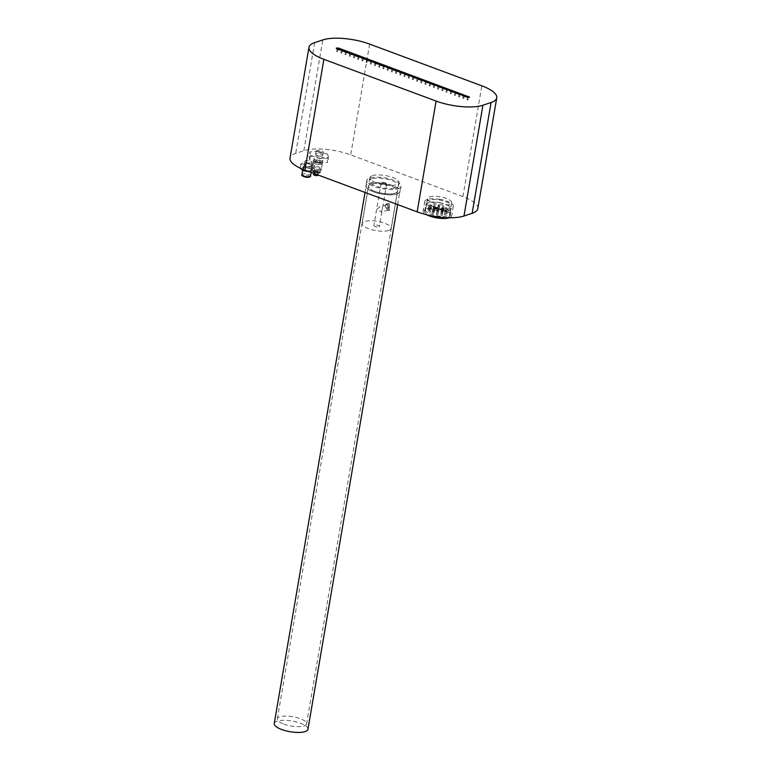 <?xml version="1.0" encoding="UTF-8"?>
<svg xmlns="http://www.w3.org/2000/svg" width="771" height="771" viewBox="0 0 771 771"><rect width="100%" height="100%" fill="white"/><g stroke="black" fill="none" stroke-linecap="round" stroke-linejoin="round"><path stroke-width="0.58" stroke-dasharray="3.85 2.89" d="M314.317 171.056A2.255 0.713 9.7 0 0 314.086 171.307A2.255 0.713 9.7 0 0 316.187 172.396A2.255 0.713 9.7 0 0 318.539 172.068A2.255 0.713 9.7 0 0 316.881 171.075A2.255 0.713 9.7 0 0 314.317 171.056M320.707 170.536A4.52 1.436 9.7 0 0 320.987 170.352A4.52 1.436 9.7 0 0 321.17 170.044A4.52 1.436 9.7 0 0 317.864 168.049A4.52 1.436 9.7 0 0 312.727 168.02A4.52 1.436 9.7 0 0 312.265 168.521A4.52 1.436 9.7 0 0 312.342 168.878A4.52 1.436 9.7 0 0 316.1 170.622A4.52 1.436 9.7 0 0 320.707 170.536M315.031 171.287L317.739 171.933L315.031 171.287M309.123 156.58L309.749 160.05L319.021 162.98L327.665 162.44L327.039 158.971L317.768 156.041L309.123 156.58L309.913 151.926L310.54 155.395L309.749 160.05M314.404 158.248A4.52 1.436 9.7 0 0 313.942 158.749A4.52 1.436 9.7 0 0 318.144 160.927A4.52 1.436 9.7 0 0 322.837 160.272A4.52 1.436 9.7 0 0 319.531 158.277A4.52 1.436 9.7 0 0 314.404 158.248M310.54 155.395L319.811 158.325L319.021 162.98M319.811 158.325L328.456 157.785L327.665 162.44M328.456 157.785L327.829 154.316L327.039 158.971M327.829 154.316L318.558 151.386L317.768 156.041M318.558 151.386L309.913 151.926M320.909 169.35A4.52 1.436 -170.3 0 1 315.782 169.321A4.52 1.436 -170.3 0 1 312.467 167.326A4.52 1.436 -170.3 0 1 312.66 167.018A4.52 1.436 -170.3 0 1 312.93 166.825A4.52 1.436 -170.3 0 1 317.536 166.748A4.52 1.436 -170.3 0 1 321.305 168.492A4.52 1.436 -170.3 0 1 321.372 168.849A4.52 1.436 -170.3 0 1 320.909 169.35M313.826 161.631A4.52 1.436 -170.3 0 1 318.953 161.659A4.52 1.436 -170.3 0 1 322.268 163.654A4.52 1.436 -170.3 0 1 322.076 163.972A4.52 1.436 -170.3 0 1 321.796 164.156A4.52 1.436 -170.3 0 1 317.199 164.242A4.52 1.436 -170.3 0 1 313.431 162.488A4.52 1.436 -170.3 0 1 313.363 162.132A4.52 1.436 -170.3 0 1 313.826 161.631M314.028 160.445A4.52 1.436 9.7 0 0 313.749 160.628A4.52 1.436 9.7 0 0 313.566 160.946A4.52 1.436 9.7 0 0 316.871 162.932A4.52 1.436 9.7 0 0 322.008 162.96A4.52 1.436 9.7 0 0 322.471 162.469A4.52 1.436 9.7 0 0 322.394 162.103A4.52 1.436 9.7 0 0 318.635 160.358A4.52 1.436 9.7 0 0 314.028 160.445M314.501 174.4L317.199 175.046L314.501 174.4M313.546 174.419A2.255 0.713 -170.3 0 1 313.778 174.169A2.255 0.713 -170.3 0 1 316.351 174.188A2.255 0.713 -170.3 0 1 317.999 175.181M371.786 178.843A14.813 4.703 9.7 0 0 369.328 180.867A14.813 4.703 9.7 0 0 383.129 187.999A14.813 4.703 9.7 0 0 398.52 185.85A14.813 4.703 9.7 0 0 388.555 179.547A14.813 4.703 9.7 0 0 371.786 178.843M386.223 184.211A2.805 0.896 -170.3 0 1 383.042 184.086A2.805 0.896 -170.3 0 1 381.153 182.881A2.805 0.896 -170.3 0 1 384.074 182.476A2.805 0.896 -170.3 0 1 386.695 183.835A2.805 0.896 -170.3 0 1 386.223 184.211M374.851 191.401A14.842 4.713 9.7 0 0 389.548 193.964A14.842 4.713 9.7 0 0 397.643 191.189A14.842 4.713 9.7 0 0 383.804 184.047A14.842 4.713 9.7 0 0 368.384 186.187A14.842 4.713 9.7 0 0 374.851 191.401M395.06 193.174A14.697 4.665 -170.3 0 1 378.416 192.471A14.697 4.665 -170.3 0 1 368.528 186.216A14.697 4.665 -170.3 0 1 383.794 184.086A14.697 4.665 -170.3 0 1 397.499 191.169A14.697 4.665 -170.3 0 1 395.06 193.174M397.248 193.984A17.376 5.522 9.7 0 0 400.139 191.613A17.376 5.522 9.7 0 0 383.939 183.247A17.376 5.522 9.7 0 0 365.888 185.763A17.376 5.522 9.7 0 0 377.578 193.155A17.376 5.522 9.7 0 0 397.248 193.984M373.607 191.815A17.097 5.436 -170.3 0 1 366.158 185.811A17.097 5.436 -170.3 0 1 383.929 183.334A17.097 5.436 -170.3 0 1 399.87 191.574A17.097 5.436 -170.3 0 1 390.55 194.764A17.097 5.436 -170.3 0 1 373.607 191.815M381.674 210.84L381.549 212.218L377.067 209.134L379.775 206.888C381.645 206.474 382.503 207.216 382.368 209.114L381.674 210.84M384.999 206.493L388.295 209.972L389.606 208.199L386.522 204.652L384.999 206.493M378.937 226.838A2.805 0.896 9.7 0 0 379.409 226.452A2.805 0.896 9.7 0 0 376.788 225.103A2.805 0.896 9.7 0 0 373.868 225.508A2.805 0.896 9.7 0 0 375.756 226.703A2.805 0.896 9.7 0 0 378.937 226.838M398.164 188.654A17.376 5.522 9.7 0 0 401.045 186.283A17.376 5.522 9.7 0 0 384.854 177.918A17.376 5.522 9.7 0 0 366.803 180.433A17.376 5.522 9.7 0 0 378.484 187.825A17.376 5.522 9.7 0 0 398.164 188.654M388.68 230.462A14.697 4.665 -170.3 0 1 372.036 229.758A14.697 4.665 -170.3 0 1 362.158 223.503A14.697 4.665 -170.3 0 1 377.424 221.373A14.697 4.665 -170.3 0 1 391.119 228.457A14.697 4.665 -170.3 0 1 388.68 230.462M389.326 203.64L387.63 203.611L385.77 205.876L389.808 210.136L389.326 203.64M388.083 204.055L388.555 210.55L384.498 206.3L386.387 204.036L388.083 204.055M307.957 729.25A17.097 5.436 9.7 0 0 292.016 721.02A17.097 5.436 9.7 0 0 274.254 723.487M283.795 724.085A14.842 4.713 9.7 0 0 298.502 726.639A14.842 4.713 9.7 0 0 306.588 723.863A14.842 4.713 9.7 0 0 292.758 716.722A14.842 4.713 9.7 0 0 277.329 718.861A14.842 4.713 9.7 0 0 283.795 724.085M336.474 48.4L336.782 49.132L467.159 97.628L469.144 97.291M404.534 73.756L405.247 74.026M408.736 75.317L409.449 75.587M412.948 76.888L413.651 77.148M417.15 78.449L417.863 78.709M421.361 80.011L422.065 80.28M425.563 81.581L426.276 81.842M429.765 83.143L430.478 83.403M433.977 84.704L434.68 84.974M438.179 86.275L438.892 86.535M442.39 87.836L443.094 88.096M446.592 89.397L447.305 89.667M450.794 90.968L451.507 91.229M455.006 92.53L455.709 92.79M459.208 94.091L459.921 94.361M463.41 95.662L464.123 95.922M467.669 97.213L468.267 97.319M400.332 72.195L401.036 72.455M396.121 70.624L396.834 70.893M391.919 69.062L392.622 69.332M387.707 67.501L388.42 67.761M383.505 65.94L384.218 66.2M379.303 64.369L380.007 64.639M375.091 62.808L375.805 63.068M370.89 61.246L371.603 61.507M366.688 59.675L367.391 59.945M362.476 58.114L363.189 58.374M358.274 56.553L358.978 56.813M354.062 54.982L354.776 55.252M349.861 53.421L350.574 53.681M345.659 51.859L346.362 52.12M341.447 50.288L342.16 50.558M337.245 48.727L337.949 48.987M336.773 51.387L337.553 51.59L336.773 51.387M340.975 52.948L341.755 53.151L340.975 52.948M345.177 54.51L345.967 54.722L345.177 54.51M349.388 56.081L350.169 56.283L349.388 56.081M353.59 57.642L354.371 57.844L353.59 57.642M357.792 59.203L358.582 59.415L357.792 59.203M362.004 60.774L362.784 60.976L362.004 60.774M366.206 62.335L366.996 62.538L366.206 62.335M370.417 63.897L371.198 64.109L370.417 63.897M374.619 65.468L375.4 65.67L374.619 65.468M378.821 67.029L379.611 67.231L378.821 67.029M383.033 68.59L383.813 68.802L383.033 68.59M387.235 70.161L388.025 70.363L387.235 70.161M391.446 71.722L392.227 71.925L391.446 71.722M395.648 73.284L396.429 73.496L395.648 73.284M399.85 74.854L400.641 75.057L399.85 74.854M467.149 99.883L467.93 100.085L467.149 99.883M462.937 98.312L463.718 98.524L462.937 98.312M458.735 96.751L459.516 96.963L458.735 96.751M454.524 95.19L455.314 95.392L454.524 95.19M450.322 93.628L451.102 93.831L450.322 93.628M446.12 92.057L446.901 92.269L446.12 92.057M441.908 90.496L442.699 90.699L441.908 90.496M437.706 88.935L438.487 89.137L437.706 88.935M433.495 87.364L434.285 87.576L433.495 87.364M429.293 85.803L430.073 86.005L429.293 85.803M425.091 84.241L425.871 84.444L425.091 84.241M420.879 82.67L421.67 82.882L420.879 82.67M416.677 81.109L417.458 81.312L416.677 81.109M412.466 79.548L413.256 79.75L412.466 79.548M408.264 77.977L409.044 78.189L408.264 77.977M404.062 76.416L404.842 76.618L404.062 76.416M311.494 162.922A3.624 1.147 -170.3 0 1 307.398 162.748A3.624 1.147 -170.3 0 1 304.959 161.206A3.624 1.147 -170.3 0 1 308.718 160.676A3.624 1.147 -170.3 0 1 312.091 162.421A3.624 1.147 -170.3 0 1 311.494 162.922M310.944 166.112A3.624 1.147 9.7 0 0 311.551 165.62A3.624 1.147 9.7 0 0 308.178 163.876A3.624 1.147 9.7 0 0 304.41 164.396A3.624 1.147 9.7 0 0 306.848 165.938A3.624 1.147 9.7 0 0 310.944 166.112M372.326 175.653A14.813 4.703 -170.3 0 1 389.104 176.357A14.813 4.703 -170.3 0 1 399.07 182.66A14.813 4.703 -170.3 0 1 383.679 184.799A14.813 4.703 -170.3 0 1 369.868 177.667A14.813 4.703 -170.3 0 1 372.326 175.653M477.808 208.633A34.194 10.861 9.7 0 0 462.918 196.615L350.699 154.875A34.194 10.861 9.7 0 0 303.861 150.702L295.707 153.419A34.194 10.861 9.7 0 0 290.031 158.084M306.077 163.462A4.347 1.378 -170.3 0 1 312.265 165.736A4.347 1.378 -170.3 0 1 307.745 166.372A4.347 1.378 -170.3 0 1 303.697 164.271A4.347 1.378 -170.3 0 1 306.077 163.462M440.019 199.361A14.476 4.597 9.7 0 0 424.792 201.424A14.476 4.597 9.7 0 0 438.285 208.401A14.476 4.597 9.7 0 0 453.329 206.31A14.476 4.597 9.7 0 0 440.019 199.361M315.108 166.247L311.937 163.674L304.805 162.43L300.854 163.77L304.025 166.343L311.147 167.577L315.108 166.247L314.375 170.574L309.258 171.711M300.854 163.77L300.112 168.088L304.073 166.767L311.195 168.001L314.375 170.574M305.335 167.789A4.347 1.378 -170.3 0 1 311.523 170.073A4.347 1.378 -170.3 0 1 307.012 170.699A4.347 1.378 -170.3 0 1 302.955 168.608A4.347 1.378 -170.3 0 1 305.335 167.789A4.347 1.378 -170.3 0 1 311.523 170.073A4.347 1.378 -170.3 0 1 307.012 170.699A4.347 1.378 -170.3 0 1 302.955 168.608A4.347 1.378 -170.3 0 1 305.335 167.789M311.195 168.001L311.937 163.674M304.073 166.767L304.805 162.43M303.475 169.543L304.025 166.343M310.414 171.914L311.147 167.577M449.348 217.74A14.476 4.597 9.7 0 0 451.71 215.774A14.476 4.597 9.7 0 0 438.4 208.835A14.476 4.597 9.7 0 0 423.173 210.897A14.476 4.597 9.7 0 0 426.642 214.733M438.805 206.483L438.94 205.674L438.448 206.011L439.297 206.156M449.532 215.07L450.013 214.916L449.532 215.07M438.294 209.346A12.837 4.077 9.7 0 0 424.782 211.177A12.837 4.077 9.7 0 0 436.752 217.355A12.837 4.077 9.7 0 0 450.091 215.504A12.837 4.077 9.7 0 0 438.294 209.346M439.451 202.58A12.837 4.077 -170.3 0 1 451.247 208.739A12.837 4.077 -170.3 0 1 437.909 210.589A12.837 4.077 -170.3 0 1 425.939 204.411A12.837 4.077 -170.3 0 1 439.451 202.58M439.412 202.734A12.336 3.922 -170.3 0 1 450.756 208.652A12.336 3.922 -170.3 0 1 437.938 210.435A12.336 3.922 -170.3 0 1 426.44 204.498A12.336 3.922 -170.3 0 1 439.412 202.734M438.487 208.151A12.336 3.922 9.7 0 0 425.515 209.905A12.336 3.922 9.7 0 0 437.012 215.851A12.336 3.922 9.7 0 0 449.83 214.068A12.336 3.922 9.7 0 0 438.487 208.151M443.017 210.213L441.908 210.223L443.017 210.213M446.274 211.929L444.915 211.813L446.274 211.929M447.219 213.663L445.792 213.422L447.219 213.663L447.912 209.606L446.486 209.355L447.912 209.606M445.609 214.945L444.308 214.608L445.609 214.945M441.87 215.437L440.848 215.051L441.87 215.437M437.012 215.003L437.774 214.897L437.012 215.003M432.319 213.75L433.437 213.74L432.319 213.75M429.071 212.035L430.42 212.15L429.071 212.035M428.117 210.31L429.543 210.55L428.117 210.31L428.811 206.252L430.237 206.493L428.811 206.243M429.726 209.028L431.037 209.365L429.726 209.028M433.466 208.536L434.497 208.912L433.466 208.536M438.333 208.97L437.571 209.076L438.333 208.97M442.323 211.938L441.137 211.842L442.323 211.938M442.005 213.586L440.858 213.288L442.005 213.586M437.35 213.625L438.024 213.538L437.35 213.625M433.013 212.025L434.208 212.131L433.013 212.025M433.331 210.387L434.478 210.685L433.331 210.387M437.986 210.338L437.321 210.435L437.986 210.338M437.716 211.765L436.955 211.861L437.716 211.765M438.41 207.698L437.649 207.804L438.41 207.698M438.68 206.281L438.015 206.377L438.68 206.281M434.025 206.329L435.172 206.628L434.025 206.329M433.707 207.968L434.902 208.074L433.707 207.968M438.044 209.567L438.718 209.481L438.044 209.567M442.699 209.529L441.552 209.23L442.699 209.529M443.017 207.881L441.831 207.775L443.017 207.881M439.027 204.913L438.265 205.019L439.027 204.913M434.16 204.479L435.191 204.855L434.16 204.479M430.42 204.97L431.731 205.308L430.42 204.97M429.765 207.977L431.114 208.093L429.765 207.977M433.013 209.693L434.131 209.683L433.013 209.693M437.706 210.936L438.468 210.84L437.706 210.936M442.564 211.379L441.542 210.994L442.564 211.379M446.303 210.888L445.002 210.541L446.303 210.888M446.968 207.871L445.609 207.756L446.968 207.871M443.71 206.156L442.602 206.165L443.71 206.156M424.628 210.83L424.435 210.242L424.628 210.83M450.611 215.138L450.216 215.62L450.611 215.138M428.994 200.123A12.278 3.903 9.7 0 0 426.951 201.8A12.278 3.903 9.7 0 0 438.4 207.717A12.278 3.903 9.7 0 0 451.16 205.934A12.278 3.903 9.7 0 0 442.901 200.711A12.278 3.903 9.7 0 0 428.994 200.123M429.534 196.933A12.278 3.903 -170.3 0 1 443.45 197.511A12.278 3.903 -170.3 0 1 451.71 202.744A12.278 3.903 -170.3 0 1 438.95 204.517A12.278 3.903 -170.3 0 1 427.5 198.61A12.278 3.903 -170.3 0 1 429.534 196.933M322.153 155.964A3.624 1.147 9.7 0 0 322.75 155.463A3.624 1.147 9.7 0 0 319.377 153.728A3.624 1.147 9.7 0 0 315.618 154.248A3.624 1.147 9.7 0 0 318.057 155.79A3.624 1.147 9.7 0 0 322.153 155.964M322.702 152.764A3.624 1.147 -170.3 0 1 318.596 152.591A3.624 1.147 -170.3 0 1 316.168 151.058A3.624 1.147 -170.3 0 1 319.926 150.528A3.624 1.147 -170.3 0 1 323.3 152.273A3.624 1.147 -170.3 0 1 322.702 152.764M319.531 172.704A3.653 1.156 9.7 0 0 316.091 170.487A3.653 1.156 9.7 0 0 313.305 171.875A3.653 1.156 9.7 0 0 319.531 172.704M320.437 172.135A4.52 1.436 -170.3 0 1 315.31 172.106A4.52 1.436 -170.3 0 1 311.995 170.112A4.52 1.436 -170.3 0 1 312.457 169.62A4.52 1.436 -170.3 0 1 317.585 169.649A4.52 1.436 -170.3 0 1 320.9 171.634A4.52 1.436 -170.3 0 1 320.437 172.135M336.869 48.592L336.782 49.132M467.245 97.088L467.159 97.628M303.861 150.702L322.798 39.919M369.637 44.092L350.699 154.875M462.918 196.615L481.846 85.832M314.645 42.636L295.707 153.419M309.508 176.694A3.479 1.108 9.7 0 0 304.564 174.863A3.479 1.108 9.7 0 0 302.656 175.518M301.943 174.554A4.347 1.378 -170.3 0 1 304.323 173.745A4.347 1.378 -170.3 0 1 310.501 176.019M321.17 170.044L320.061 172.675C319.801 173.292 317.758 173.157 313.922 172.27C312.197 171.326 311.561 170.603 311.995 170.112L312.265 168.521M313.363 162.132L312.467 167.326M322.268 163.654L321.372 168.849M313.749 160.628C316.361 158.826 322.702 161.004 322.394 162.103M320.62 162.324C318.23 162.488 316.467 162.18 315.349 161.418L315.204 162.276L320.476 163.182L320.62 162.324M322.076 163.972L321.603 164.29C318.192 165.061 315.474 164.454 313.431 162.488M313.942 158.749L313.566 160.946M322.837 160.272L322.471 162.469M320.987 170.352L321.305 168.492M312.342 168.878L312.66 167.018M314.876 171.441L314.346 174.554M317.739 171.933L317.199 175.046M314.086 171.307L313.73 173.369M318.539 172.068L318.038 174.978M386.522 204.652L379.775 206.888M388.295 209.982L381.549 212.218M381.153 182.881L373.868 225.508M386.695 183.835L382.368 209.114M381.915 211.803L379.409 226.452M366.803 180.433L365.888 185.763M401.045 186.283L400.139 191.613M391.119 228.457L397.499 191.169M362.158 223.503L368.528 186.216M388.555 210.56L389.808 210.136M386.387 204.026L387.63 203.611M397.643 204.585L399.87 191.574M365.02 192.451L366.158 185.811M306.588 723.863L397.643 191.189M277.329 718.861L368.384 186.187M336.243 48.081L336.146 48.621M469.472 97.069L469.385 97.609M337.553 51.59L338.006 48.939M336.696 51.445L337.149 48.795M341.755 53.151L342.208 50.5M340.898 53.006L341.351 50.356M345.967 54.722L346.42 52.071M345.109 54.577L345.562 51.917M350.169 56.283L350.622 53.633M349.311 56.138L349.764 53.488M354.371 57.844L354.824 55.194M353.523 57.7L353.976 55.049M358.582 59.415L359.035 56.765M357.725 59.271L358.178 56.611M362.784 60.976L363.237 58.326M361.927 60.832L362.38 58.182M366.996 62.538L367.449 59.887M366.138 62.393L366.591 59.743M371.198 64.109L371.651 61.458M370.34 63.964L370.793 61.304M375.4 65.67L375.853 63.02M374.552 65.525L375.005 62.875M379.611 67.231L380.064 64.581M378.754 67.087L379.207 64.436M383.813 68.802L384.266 66.152M382.956 68.658L383.409 65.998M388.025 70.363L388.478 67.713M387.167 70.219L387.62 67.569M392.227 71.925L392.68 69.274M391.369 71.78L391.822 69.13M396.429 73.496L396.882 70.836M395.571 73.341L396.024 70.691M400.641 75.057L401.093 72.407M399.783 74.912L400.236 72.262M467.93 100.085L468.382 97.435M467.072 99.941L467.525 97.291M463.718 98.524L464.181 95.874M462.87 98.38L463.323 95.72M459.516 96.963L459.969 94.303M458.658 96.809L459.111 94.158M455.314 95.392L455.767 92.742M454.456 95.247L454.909 92.597M451.102 93.831L451.555 91.18M450.245 93.686L450.707 91.036M446.901 92.269L447.353 89.609M446.043 92.115L446.496 89.465M442.699 90.699L443.152 88.048M441.841 90.554L442.294 87.904M438.487 89.137L438.94 86.487M437.629 88.993L438.082 86.342M434.285 87.576L434.738 84.916M433.427 87.422L433.88 84.771M430.073 86.005L430.526 83.355M429.225 85.86L429.678 83.21M425.871 84.444L426.324 81.793M425.014 84.299L425.467 81.649M421.67 82.882L422.123 80.223M420.812 82.728L421.265 80.078M417.458 81.312L417.911 78.661M416.6 81.167L417.053 78.517M413.256 79.75L413.709 77.1M412.398 79.606L412.851 76.955M409.044 78.189L409.497 75.529M408.196 78.035L408.649 75.385M404.842 76.618L405.295 73.968M403.985 76.474L404.438 73.823M304.959 161.206L304.41 164.396M312.091 162.421L311.551 165.62M398.52 185.85L399.07 182.66M369.328 180.867L369.868 177.667M311.118 172.405L312.265 165.736M302.685 170.189L303.697 164.271M424.792 201.424L423.173 210.897M453.329 206.31L451.71 215.774M450.091 215.504L451.247 208.739M424.782 211.177L425.939 204.411M449.83 214.068L450.756 208.652M425.515 209.905L426.44 204.498M438.381 212.112L439.075 208.045M436.955 211.861L437.649 207.804M438.574 210.647L439.268 206.589M437.321 210.435L438.015 206.377M434.478 210.685L435.172 206.628M433.225 210.473L433.919 206.416M434.208 212.131L434.902 208.074M432.955 211.919L433.649 207.862M438.024 213.538L438.718 209.481M436.772 213.326L437.465 209.269M442.111 213.5L442.805 209.442M440.858 213.288L441.552 209.23M442.39 212.054L443.084 207.997M441.137 211.842L441.831 207.775M438.998 209.317L439.692 205.259M437.571 209.076L438.265 205.019M434.497 208.912L435.191 204.855M433.071 208.671L433.765 204.614M431.037 209.365L431.731 205.308M429.611 209.124L430.305 205.067M429.543 210.55L430.237 206.493M430.42 212.15L431.114 208.093M428.994 211.909L429.688 207.852M433.437 213.74L434.131 209.683M432.011 213.5L432.695 209.442M437.774 214.897L438.468 210.84M436.347 214.646L437.041 210.589M442.275 215.302L442.968 211.244M440.848 215.051L441.542 210.994M445.734 214.849L446.428 210.791M444.308 214.608L445.002 210.541M445.792 213.422L446.486 209.355M446.342 212.064L447.035 207.997M444.915 211.813L445.609 207.756M443.335 210.473L444.029 206.416M441.908 210.223L442.602 206.165M425.081 210.232L424.435 210.242M425.091 211.1L424.445 211.109M449.618 215.398L450.216 215.62M449.927 214.589L450.524 214.81M451.16 205.934L451.71 202.744M426.951 201.8L427.5 198.61M316.168 151.058L315.618 154.248M323.3 152.273L322.75 155.463"/><path stroke-width="1.16" d="M318.038 174.978L317.999 175.181A2.255 0.713 -170.3 0 1 315.657 175.509A2.255 0.713 -170.3 0 1 313.546 174.419L313.73 173.369M365.02 192.451L274.254 723.487A17.097 5.436 9.7 0 0 281.704 729.501A17.097 5.436 9.7 0 0 298.637 732.45A17.097 5.436 9.7 0 0 307.957 729.25L397.643 204.585M336.869 48.592L336.243 48.081L338.469 48.062L469.472 97.069L467.245 97.088L336.869 48.592M469.144 97.291L336.474 48.4M405.247 74.026L404.534 73.756M409.449 75.587L408.736 75.317M413.651 77.148L412.948 76.888M417.863 78.709L417.15 78.449M422.065 80.28L421.361 80.011M426.276 81.842L425.563 81.581M430.478 83.403L429.765 83.143M434.68 84.974L433.977 84.704M438.892 86.535L438.179 86.275M443.094 88.096L442.39 87.836M447.305 89.667L446.592 89.397M451.507 91.229L450.794 90.968M455.709 92.79L455.006 92.53M459.921 94.361L459.208 94.091M464.123 95.922L463.41 95.662M468.267 97.319L467.669 97.213M401.036 72.455L400.332 72.195M396.834 70.893L396.121 70.624M392.622 69.332L391.919 69.062M388.42 67.761L387.707 67.501M384.218 66.2L383.505 65.94M380.007 64.639L379.303 64.369M375.805 63.068L375.091 62.808M371.603 61.507L370.89 61.246M367.391 59.945L366.688 59.675M363.189 58.374L362.476 58.114M358.978 56.813L358.274 56.553M354.776 55.252L354.062 54.982M350.574 53.681L349.861 53.421M346.362 52.12L345.659 51.859M342.16 50.558L341.447 50.288M337.949 48.987L337.245 48.727M308.969 47.301L290.031 158.084A34.194 10.861 9.7 0 0 304.93 170.102L417.15 211.842A34.194 10.861 9.7 0 0 463.988 216.015L472.141 213.297A34.194 10.861 9.7 0 0 477.808 208.633L496.746 97.85A34.194 10.861 -170.3 0 1 491.079 102.514L482.925 105.222A34.194 10.861 -170.3 0 1 436.087 101.059L323.868 59.319A34.194 10.861 -170.3 0 1 308.969 47.301A34.194 10.861 -170.3 0 1 314.645 42.636L322.798 39.919A34.194 10.861 -170.3 0 1 369.637 44.092L481.846 85.832A34.194 10.861 -170.3 0 1 496.746 97.85M309.258 171.711L303.282 170.67L300.112 168.088M303.282 170.67L303.475 169.543M426.642 214.733A14.476 4.597 9.7 0 0 449.348 217.74M338.469 48.062L338.373 48.602M468.845 96.558L468.749 97.098M491.079 102.514L472.141 213.297M304.93 170.102L323.868 59.319M436.087 101.059L417.15 211.842M463.988 216.015L482.925 105.222M302.656 175.518A3.479 1.108 9.7 0 0 305.894 177.185A3.479 1.108 9.7 0 0 309.508 176.694M301.943 174.554C300.902 175.374 302.589 176.308 307.012 177.369C309.653 177.282 310.819 176.838 310.501 176.019A4.347 1.378 -170.3 0 1 305.991 176.646A4.347 1.378 -170.3 0 1 301.943 174.554L302.685 170.189M310.501 176.019L311.118 172.405"/></g></svg>
